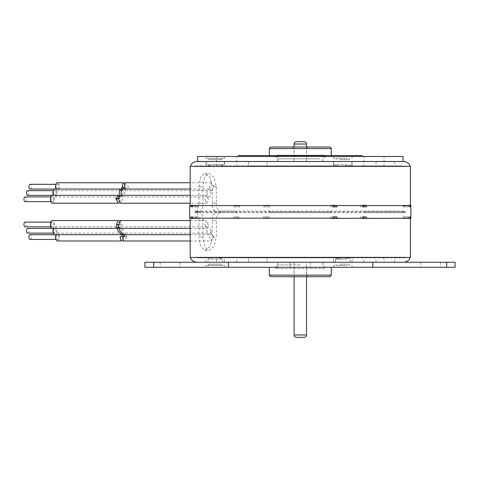 <?xml version="1.0" encoding="UTF-8"?>
<svg xmlns="http://www.w3.org/2000/svg" width="479" height="479" viewBox="0 0 479 479"><rect width="100%" height="100%" fill="white"/><g stroke="black" fill="none" stroke-linecap="round" stroke-linejoin="round"><path stroke-width="0.36" stroke-dasharray="2.4 1.8" d="M306.548 262.247L294.064 262.247L294.064 275.102L306.548 275.102L306.548 262.247L294.064 262.247M308.177 276.73L306.548 275.102L294.064 275.102L292.435 276.73L308.177 276.73L292.435 276.73M329.977 276.73L270.641 276.73M331.294 275.156L269.318 275.156M269.318 267.282L331.294 267.282L269.318 267.282M455.05 267.282L144.933 267.282M430.495 267.282L420.574 267.282L430.495 267.282M170.123 267.282L160.202 267.282L170.123 267.282M373.925 267.282L363.812 267.282L373.925 267.282M300.309 267.282L325.181 267.282L300.309 267.282M226.687 267.282L236.806 267.282L226.687 267.282M224.531 267.282L206.066 267.282L224.531 267.282L224.531 265.426L206.066 265.426L224.531 265.426M338.192 267.282L352.041 267.282L338.192 267.282M144.933 262.247L455.05 262.247M430.495 262.247L420.574 262.247L430.495 262.247M170.123 262.247L160.202 262.247L170.123 262.247M248.715 262.247L403.498 262.247L248.715 262.247M410.419 257.451L190.193 257.451M333.246 218.173L192.414 218.173M192.085 218.173L190.079 218.173L190.079 216.909L195.157 216.909L195.157 218.484L190.552 218.484L190.552 218.173M190.552 218.484L195.576 218.484L195.576 216.909L190.468 216.909L190.468 218.173L190.947 218.484M190.947 218.173L198.833 218.173L198.959 220.532L202.946 220.532L202.946 237.057L204.545 246.547L208.898 250.439L213.969 246.565L216.328 237.057L216.328 220.532L212.341 220.532L212.341 237.057L210.018 246.541L204.946 250.439L200.587 246.565L198.959 237.057L198.959 220.532M236.584 216.909L239.805 216.909L234.267 216.909L236.584 216.909L236.584 218.484L212.544 218.173L212.341 220.532M234.482 218.484L239.805 218.484L239.805 216.909M237.716 218.173L263.803 218.173L237.5 218.173L237.716 218.484M265.899 216.909L269.689 216.909L263.588 216.909L265.899 216.909L265.899 218.484L263.803 218.484L263.803 218.173M263.803 218.484L269.689 218.484L269.689 216.909M267.581 218.173L408.204 218.173L267.366 218.173L267.581 218.484M363.112 218.173L336.809 218.173M403.096 216.909L409.006 216.909L403.096 216.909L403.096 218.484L407.725 218.484L407.725 218.173M407.725 218.484L410.419 218.173L366.13 218.173M366.351 216.909L364.028 216.909M364.028 218.484L366.13 218.484M360.807 218.484L362.896 218.484L360.807 218.484L360.807 216.909L363.112 216.909L360.807 216.909M337.024 216.909L334.719 216.909M334.719 218.484L336.809 218.484M330.929 218.484L333.031 218.484L330.929 218.484L330.929 216.909L333.246 216.909L330.929 216.909M189.72 205.575L190.947 205.263L190.468 205.575L190.468 206.838L195.576 206.838L195.576 205.263L190.947 205.263M190.552 205.263L195.157 205.263L195.157 206.838L190.079 206.838L190.079 205.575M190.079 206.838L190.468 206.838M190.468 205.575L198.42 205.575C197.851 209.509 196.857 211.604 195.438 211.874C196.851 212.137 197.845 214.233 198.42 218.173L190.468 218.173M190.468 216.909L190.079 216.909M190.079 218.173L189.72 218.173M410.892 218.173L408.527 218.173M409.006 216.909L409.006 218.173M408.204 218.173L408.204 216.909M267.366 216.909L267.366 218.173M263.588 218.173L263.588 216.909M237.5 216.909L237.5 218.173M234.482 218.173L234.267 216.909M234.267 218.173L212.131 218.173C212.921 214.227 214.706 212.125 217.478 211.874C214.694 211.61 212.91 209.515 212.131 205.575L236.584 205.263L236.584 206.838L234.267 206.838L234.267 205.575M234.267 206.838L239.805 206.838L239.805 205.263L236.584 205.263M237.5 205.575L263.803 205.575L237.5 205.575L237.5 206.838M267.581 205.575L408.204 205.575L267.581 205.575L267.581 205.263L263.803 205.263L265.899 205.263L265.899 206.838L263.588 206.838L263.588 205.575M263.588 206.838L269.689 206.838L269.689 205.263L265.899 205.263M267.366 205.575L267.366 206.838M407.725 205.575L407.725 205.263L403.096 205.263L403.096 206.838L408.204 206.838L408.204 205.575M408.204 206.838L403.929 206.838L403.929 205.263L403.096 205.263M403.929 205.263L408.527 205.263L409.006 205.575L409.006 206.838M409.006 205.575L410.892 205.575M330.929 206.838L333.246 206.838L330.929 206.838L330.929 205.263L333.031 205.263L330.929 205.263M334.719 206.838L337.024 206.838M192.414 205.575L333.246 205.575M190.193 166.297L410.419 166.297M263.803 205.575L263.803 205.263M234.482 205.263L237.716 205.263L237.716 205.575M234.482 205.575L212.544 205.575L212.341 203.216L216.328 203.216L216.328 186.684L213.987 177.2L208.898 173.308L204.557 177.176L202.946 186.684L202.946 203.216L198.959 203.216L198.959 186.684L200.575 177.2L204.946 173.308L210.006 177.176L212.341 186.684L212.341 203.216M190.947 205.575L198.833 205.575L198.959 203.216M190.552 205.575L192.085 205.575M197.522 205.263L197.522 206.838L192.414 206.838L196.689 206.838L196.689 205.263L192.893 205.263L196.689 205.263M196.689 206.838L197.522 206.838M195.157 205.263L195.576 205.263M195.576 206.838L195.157 206.838M198.833 205.575L198.42 205.575M195.438 211.874L199.198 211.874L201.09 211.083C202.246 209.437 202.862 206.814 202.946 203.216M216.328 203.216C216.394 206.82 217.46 209.443 219.52 211.083L236.524 211.083L236.159 211.874L217.478 211.874M236.159 211.874L236.524 212.658L236.524 211.083M236.524 212.658L219.52 212.658C217.454 214.311 216.388 216.933 216.328 220.532M202.946 220.532C202.862 216.921 202.24 214.299 201.09 212.658L195.588 212.658L194.785 211.874L195.588 211.083L195.588 212.658M195.588 211.083L201.09 211.083M213.718 237.057L211.52 233.123L209.455 237.057L211.52 240.997L213.718 237.057M208.353 224.465L206.485 220.532L204.743 224.465L206.485 228.399L208.353 224.465M210.928 230.764C210.79 228.375 210.113 227.064 208.898 226.83C207.724 227.064 207.09 228.375 206.994 230.764C207.09 233.153 207.724 234.465 208.898 234.698C210.113 234.465 210.79 233.147 210.928 230.764M209.455 186.684L211.52 190.624L213.718 186.684L211.52 182.75L209.455 186.684M204.743 199.282L206.485 203.216L208.353 199.282L206.485 195.342L204.743 199.282M206.994 192.983C207.09 195.372 207.724 196.683 208.898 196.917C210.113 196.683 210.79 195.372 210.928 192.983C210.79 190.594 210.113 189.283 208.898 189.049C207.724 189.283 207.09 190.594 206.994 192.983M212.131 205.575L212.544 205.575M219.52 212.658L221.238 211.874L219.52 211.083M212.544 218.173L212.131 218.173M198.42 218.173L198.833 218.173M194.785 211.874L199.198 211.874L201.09 212.658M195.576 218.484L195.157 218.484M195.157 216.909L195.576 216.909M196.689 218.484L196.689 216.909L192.414 216.909L197.522 216.909L197.522 218.484L192.893 218.484L197.522 218.484M197.522 216.909L196.689 216.909M239.805 218.484L236.584 218.484M269.689 218.484L265.899 218.484M239.805 206.838L236.584 206.838M237.716 205.263L239.805 205.263M269.689 206.838L265.899 206.838M267.581 205.263L269.689 205.263M403.929 206.838L403.096 206.838M366.13 205.575L408.527 205.575M408.527 205.263L407.725 205.263M336.809 205.575L363.112 205.575M405.036 206.838L405.036 205.263L409.665 205.263L405.462 205.263L405.462 206.838L410.144 206.838L405.462 206.838M405.462 205.263L405.036 205.263M364.028 205.263L366.13 205.263M364.028 206.838L366.351 206.838M360.807 205.263L362.896 205.263L360.807 205.263L360.807 206.838L363.112 206.838L360.807 206.838M334.719 205.263L336.809 205.263M403.025 161.501L403.498 161.501M197.593 161.501L211.353 161.501M197.593 156.459L403.025 156.459M217.933 156.459L236.806 156.459L217.933 156.459M365.166 156.459L384.038 156.459L365.166 156.459M338.192 156.459L352.041 156.459L338.192 156.459M224.531 156.459L206.066 156.459L224.531 156.459L224.531 158.321L206.066 158.321L224.531 158.321M284.813 156.459L331.294 156.459L284.813 156.459M238.332 156.459L362.286 156.459L238.332 156.459M217.933 166.536L235.446 166.536L217.933 166.536M235.446 166.536L236.806 166.536L235.446 166.536M365.166 166.536L382.685 166.536L365.166 166.536M382.685 166.536L384.038 166.536L382.685 166.536M347.425 158.321L333.576 158.321L347.425 158.321M346.185 158.321L336.054 158.321L346.185 158.321M339.431 159.609L349.562 159.609L339.431 159.609M206.066 158.321L206.066 156.459M208.545 158.321L222.052 158.321L208.545 158.321L208.545 159.609L222.052 159.609L208.545 159.609M222.052 159.609L222.052 158.321M269.318 148.592L331.294 148.592M270.641 147.017L329.977 147.017M296.369 147.017L308.177 147.017L296.369 147.017M297.184 148.646L306.548 148.646L297.184 148.646M294.112 161.501L306.5 161.501L294.112 161.501L294.112 147.017M306.506 147.017L306.518 161.501M296.471 141.664L304.141 141.664M238.332 155.591L362.286 155.591L362.286 156.459M123.103 236.758L127.025 236.758L123.187 240.997M124.342 234.698L125.54 233.123L127.025 236.758M120.121 220.532L122.654 224.465L118.313 228.399M118.068 225.124L121.947 225.124M123.402 234.698L123.588 230.764L121.217 226.83L208.898 226.83M119.259 228.399L121.217 226.83M124.636 182.75L128.456 186.684L127.576 187.96L124.205 190.624L122.81 189.049M123.857 187.96L127.576 187.96M120.367 195.342L121.714 198.474L122.582 199.282L120.588 203.216M117.864 198.474L121.714 198.474M121.864 189.049L124.971 192.983L121.959 196.917L121.313 195.342M403.096 218.484L403.929 218.484L403.929 216.909M403.929 218.484L408.527 218.484M405.462 216.909L405.462 218.484L409.665 218.484L405.036 218.484L405.036 216.909L410.144 216.909L405.036 216.909M405.036 218.484L405.462 218.484M373.925 257.211L363.812 257.211L373.925 257.211M373.925 262.247L363.812 262.247L373.925 262.247M300.309 262.247L277.796 262.247L300.309 262.247M226.687 262.247L236.806 262.247L226.687 262.247M226.687 257.211L236.806 257.211L226.687 257.211M206.066 265.426L206.066 267.282M222.052 265.426L208.545 265.426L222.052 265.426L222.052 264.139L208.545 264.139L222.052 264.139M208.545 264.139L208.545 265.426M347.425 265.426L333.576 265.426L347.425 265.426M346.185 265.426L336.054 265.426L346.185 265.426M339.431 264.139L349.562 264.139L339.431 264.139M275.359 267.282A1.257 1.257 0 0 0 276.617 268.545A1.257 1.257 0 0 0 277.874 267.282L277.874 262.247L322.738 262.247L322.738 267.282A1.257 1.257 0 0 0 324.002 268.545A1.257 1.257 0 0 0 325.259 267.282L275.359 267.282L325.259 267.282M322.738 262.247L277.874 262.247M300.309 264.923L277.796 264.923L300.309 264.923M289.088 161.501L322.738 161.501L289.088 161.501M280.814 161.501L322.816 161.501L280.814 161.501M319.804 158.824L277.796 158.824L319.804 158.824M287.873 156.459L325.181 156.459L287.873 156.459M312.781 156.459L275.359 156.459L312.781 156.459M346.497 259.097L335.438 259.097L346.497 259.097A18.064 9.029 90 0 0 342.808 257.522A18.064 9.029 -90 0 1 346.497 259.097M342.808 262.247L350.185 262.247L342.808 262.247M350.862 262.247L333.516 262.247L350.862 262.247M334.761 257.211L352.107 257.211L334.761 257.211M377.26 262.247L394.606 262.247L377.26 262.247M393.361 257.211L376.015 257.211L393.361 257.211M249.757 262.247L267.102 262.247L249.757 262.247M265.857 257.211L248.511 257.211L265.857 257.211M222.675 262.247L222.675 259.097L207.928 259.097A18.064 18.064 0 0 1 222.675 259.097L207.928 259.097L207.928 262.247L222.675 262.247L207.928 262.247M223.352 262.247L206.006 262.247L223.352 262.247M207.251 257.211L224.597 257.211L207.251 257.211M249.104 257.211L402.707 257.211L249.104 257.211M351.508 257.84L197.905 257.84L351.508 257.84M353.083 257.211L194.755 257.211L353.083 257.211M247.535 257.84L405.857 257.84L247.535 257.84M330.851 212.658L330.851 211.083L331.211 211.874L330.851 212.658L197.54 212.658L196.737 211.874L331.211 211.874M196.737 211.874L197.54 211.083L330.851 211.083M197.54 211.083L197.54 212.658M269.767 212.658L269.767 211.083L269.402 211.874L269.767 212.658L403.079 212.658L403.875 211.874L269.402 211.874M403.875 211.874L403.079 211.083L269.767 211.083M403.079 211.083L403.079 212.658M405.03 212.658L364.094 212.658L364.453 211.874L405.827 211.874L405.03 212.658L405.03 211.083L405.827 211.874M364.453 211.874L364.094 211.083L405.03 211.083M364.094 211.083L364.094 212.658M377.26 161.501L394.606 161.501L377.26 161.501M393.361 166.536L376.015 166.536L393.361 166.536M347.377 164.644L333.677 164.644L347.377 164.644A27.267 13.634 90 0 1 342.808 166.219A27.267 13.634 90 0 0 347.377 164.644M334.905 161.501L351.939 161.501L334.905 161.501M350.862 161.501L333.516 161.501L350.862 161.501M334.761 166.536L352.107 166.536L334.761 166.536M249.757 161.501L267.102 161.501L249.757 161.501M265.857 166.536L248.511 166.536L265.857 166.536M207.251 161.501L224.597 161.501L207.251 161.501M223.352 166.536L206.006 166.536L223.352 166.536M223.208 161.501L206.168 161.501L223.208 161.501M206.168 161.501L206.168 164.644L224.429 164.644L206.168 164.644A27.267 27.267 0 0 0 224.429 164.644L224.429 161.501M351.508 166.536L197.905 166.536L351.508 166.536M249.104 165.908L402.707 165.908L249.104 165.908M247.535 166.536L405.857 166.536L247.535 166.536M353.083 165.908L194.755 165.908L353.083 165.908M306.5 267.282L294.112 267.282L306.5 267.282L306.5 276.73M294.112 267.282L294.112 276.73M25.13 226.83A2.359 1.18 90 0 0 26.309 224.465A2.359 1.18 90 0 0 25.13 222.106M51.217 224.465A2.359 1.18 -90 0 1 52.397 222.106A2.359 1.18 -90 0 1 53.576 224.465A2.359 1.18 -90 0 1 52.397 226.83A2.359 1.18 -90 0 1 51.217 224.465M52.397 228.399A3.934 1.97 90 0 0 54.367 224.465A3.934 1.97 90 0 0 52.397 220.532M117.259 227.693L120.439 224.465L119.66 221.244M118.72 224.465L120.439 224.465M27.65 233.123A2.359 1.18 90 0 0 28.83 230.764A2.359 1.18 90 0 0 27.65 228.399M53.732 230.764A2.359 1.18 -90 0 1 54.917 228.399A2.359 1.18 -90 0 1 56.097 230.764A2.359 1.18 -90 0 1 54.917 233.123A2.359 1.18 -90 0 1 53.732 230.764M57.432 234.698A2.359 1.18 -90 0 1 58.612 237.057A2.359 1.18 -90 0 1 57.432 239.422A2.359 1.18 -90 0 1 56.253 237.057A2.359 1.18 -90 0 1 57.432 234.698L54.917 234.698A3.934 1.97 90 0 0 56.881 230.764A3.934 1.97 90 0 0 54.917 226.83A3.934 1.97 90 0 0 53.343 228.399L54.917 228.399M54.917 226.83L118.846 226.83L121.738 230.764L122.39 234.189M118.846 226.83L117.331 227.824M30.171 239.422A2.359 1.18 90 0 0 31.351 237.057A2.359 1.18 90 0 0 30.171 234.698M57.432 240.997A3.934 1.97 90 0 0 59.402 237.057A3.934 1.97 90 0 0 57.432 233.123A3.934 1.97 90 0 0 55.857 234.698M123.516 236.231L125.324 236.231L123.953 237.057L122.037 240.524M125.324 236.231L123.66 233.123L122.54 234.321M25.13 201.641A2.359 1.18 90 0 0 26.309 199.282A2.359 1.18 90 0 0 25.13 196.917M53.576 199.282A2.359 1.18 -90 0 1 52.397 201.641A2.359 1.18 -90 0 1 51.217 199.282A2.359 1.18 -90 0 1 52.397 196.917A2.359 1.18 -90 0 1 53.576 199.282M52.397 203.216A3.934 1.97 90 0 0 54.367 199.282A3.934 1.97 90 0 0 52.397 195.342M119.738 202.581L120.325 199.282L119.6 198.791L118.954 195.905M118.223 198.791L119.6 198.791M27.65 195.342A2.359 1.18 90 0 0 28.83 192.983A2.359 1.18 90 0 0 27.65 190.624M56.097 192.983A2.359 1.18 -90 0 1 54.917 195.342A2.359 1.18 -90 0 1 53.732 192.983A2.359 1.18 -90 0 1 54.917 190.624A2.359 1.18 -90 0 1 56.097 192.983M54.917 195.342L53.343 195.342A3.934 1.97 90 0 0 54.917 196.917A3.934 1.97 90 0 0 56.881 192.983A3.934 1.97 90 0 0 54.917 189.049L57.432 189.049A2.359 1.18 -90 0 1 56.253 186.684A2.359 1.18 -90 0 1 57.432 184.325A2.359 1.18 -90 0 1 58.612 186.684A2.359 1.18 -90 0 1 57.432 189.049M119.187 195.761L119.81 196.917L123.085 192.983L120.451 189.768M30.171 189.049A2.359 1.18 90 0 0 31.351 186.684A2.359 1.18 90 0 0 30.171 184.325M55.857 189.049A3.934 1.97 90 0 0 57.432 190.624A3.934 1.97 90 0 0 59.402 186.684A3.934 1.97 90 0 0 57.432 182.75M124.025 187.762L125.564 187.762L126.516 186.684L123.845 183.08M120.564 189.648L121.959 190.624L125.564 187.762M153.675 267.282L153.675 262.247M228.357 262.247L228.357 267.282M372.794 267.282L372.794 262.247M446.644 262.247L446.644 267.282M216.328 186.684L212.341 186.684M198.959 186.684L202.946 186.684M212.341 237.057L216.328 237.057M202.946 237.057L198.959 237.057M294.112 144.023L306.5 144.023M244.529 156.459L244.529 155.591M356.083 155.591L356.083 156.459M322.738 267.282L277.874 267.282L322.738 267.282M311.524 156.459L277.874 156.459L311.524 156.459M339.12 259.097A18.064 9.029 90 0 1 342.808 257.522A18.064 18.064 0 0 0 335.438 259.097L335.438 262.247L335.438 259.097A18.064 18.064 0 0 1 350.185 259.097A18.064 18.064 0 0 0 342.808 257.522M294.112 334.977L306.5 334.977M420.574 262.247L420.574 267.282M440.411 262.247L440.411 267.282M160.202 262.247L160.202 267.282M180.038 262.247L180.038 267.282M204.946 173.308L208.898 173.308M204.946 250.439L208.898 250.439M236.806 166.536L236.806 156.459M216.574 166.536L216.574 156.459M384.038 166.536L384.038 156.459M363.812 166.536L363.812 156.459M352.041 156.459L352.041 158.321L352.041 156.459M333.576 156.459L333.576 158.321L333.576 156.459M336.054 158.321L336.054 159.609L336.054 158.321M349.562 158.321L349.562 159.609L349.562 158.321M269.318 156.459L269.318 155.591M331.294 156.459L331.294 155.591M294.064 161.501L294.064 148.646L292.435 147.017M306.548 161.501L306.548 148.646L308.177 147.017M190.193 240.997L211.52 240.997M125.54 233.123L211.52 233.123M190.193 228.399L206.485 228.399M190.193 220.532L206.485 220.532M190.193 234.698L208.898 234.698M211.52 182.75L190.193 182.75M211.52 190.624L124.205 190.624M206.485 195.342L190.193 195.342M206.485 203.216L190.193 203.216M208.898 189.049L190.193 189.049M208.898 196.917L121.959 196.917M363.812 262.247L363.812 257.211M384.038 257.211L384.038 262.247M290.19 262.247L290.19 267.282L290.19 262.247M310.422 262.247L310.422 267.282L310.422 262.247M216.574 262.247L216.574 257.211M236.806 262.247L236.806 257.211M333.576 267.282L333.576 265.426L333.576 267.282M352.041 267.282L352.041 265.426L352.041 267.282M349.562 265.426L349.562 264.139L349.562 265.426M336.054 265.426L336.054 264.139L336.054 265.426M277.796 262.247L277.796 264.923L275.437 267.282M322.816 262.247L322.816 264.923L325.181 267.282M276.617 268.545L324.002 268.545L276.617 268.545M322.738 161.501L322.738 156.459L324.002 155.202L276.617 155.202L324.002 155.202L325.259 156.459M322.816 161.501L322.816 158.824L325.181 156.459M277.796 161.501L277.796 158.824L275.437 156.459M277.874 161.501L277.874 156.459L276.617 155.202L275.359 156.459M350.185 262.247L350.185 259.097L350.185 262.247M352.107 262.247L352.107 257.211L352.107 262.247M333.516 262.247L333.516 257.211L333.516 262.247M376.015 262.247L376.015 257.211M394.606 262.247L394.606 257.211M248.511 262.247L248.511 257.211L248.511 262.247M267.102 262.247L267.102 257.211L267.102 262.247M224.597 262.247L224.597 257.211M206.006 262.247L206.006 257.211M402.707 257.84L402.707 257.211M405.857 257.84L405.857 257.211M194.755 257.84L194.755 257.211M197.905 257.84L197.905 257.211M394.606 161.501L394.606 166.536M376.015 161.501L376.015 166.536M333.677 164.644A27.267 27.267 0 0 0 351.939 164.644L351.939 161.501L351.939 164.644A27.267 27.267 0 0 1 333.677 164.644L333.677 161.501L333.677 164.644M333.516 161.501L333.516 166.536L333.516 161.501M352.107 161.501L352.107 166.536L352.107 161.501M267.102 161.501L267.102 166.536L267.102 161.501M248.511 161.501L248.511 166.536L248.511 161.501M224.597 161.501L224.597 166.536M206.006 161.501L206.006 166.536M402.707 165.908L402.707 166.536M405.857 165.908L405.857 166.536M194.755 165.908L194.755 166.536M197.905 165.908L197.905 166.536M52.397 222.106L50.822 222.106M52.397 226.83L50.822 226.83M54.917 233.123L53.343 233.123M57.432 239.422L55.857 239.422M57.432 233.123L123.66 233.123M50.822 201.641L52.397 201.641M50.822 196.917L52.397 196.917M53.343 190.624L54.917 190.624M119.81 196.917L54.917 196.917M55.857 184.325L57.432 184.325M121.959 190.624L57.432 190.624"/><path stroke-width="0.72" d="M270.641 276.73L329.977 276.73L331.294 275.156L269.318 275.156L270.641 276.73M331.294 267.282L331.294 275.156M269.318 275.156L269.318 267.282M228.357 267.282L455.05 267.282L455.05 262.247L144.933 262.247L144.933 267.282L228.357 267.282L228.357 262.247M197.12 262.247C194.875 262.205 193.007 261.348 191.51 259.672L190.193 257.451L410.419 257.451L409.102 259.672C407.605 261.348 405.737 262.205 403.498 262.247M192.893 218.484L192.085 218.484L192.893 218.173M192.085 205.263L192.893 205.263L192.085 205.575L189.72 205.575L189.72 218.173L192.085 218.173L192.085 218.484M362.896 218.173L362.896 218.484L410.539 218.173L410.539 216.909L410.144 216.909L410.144 218.173M333.031 218.173L333.031 218.484L363.112 218.173L363.112 216.909L366.351 216.909L366.351 218.173M410.06 218.484L409.665 218.484L410.06 218.173M409.665 218.173L409.665 218.484M363.112 216.909L364.028 216.909L364.028 218.484L362.896 218.484M192.414 216.909L191.612 216.909L192.414 216.909L192.414 218.173L333.246 218.173L333.246 216.909L334.719 216.909L334.719 218.484L333.031 218.484M337.024 218.173L337.024 216.909L333.246 216.909M192.414 206.838L191.612 206.838L192.414 206.838L192.414 205.575L333.246 205.575L333.246 206.838L334.719 206.838L334.719 205.263L333.031 205.263L333.031 205.575M191.612 205.575L191.612 206.838M191.612 216.909L191.612 218.173M410.144 216.909L410.539 216.909M410.539 218.173L410.892 218.173L410.892 205.575L410.144 205.575L410.144 206.838L410.539 206.838L410.539 205.575M410.539 206.838L410.144 206.838M410.144 205.575L366.13 205.575L366.13 205.263L362.896 205.263L362.896 205.575M333.246 206.838L337.024 206.838L337.024 205.575L363.112 205.575L363.112 206.838L366.351 206.838L366.351 205.575M410.419 205.575L410.419 166.297L190.193 166.297L190.193 205.575M192.893 205.575L192.893 205.263M409.665 205.263L410.06 205.263L409.665 205.575M410.06 205.575L410.06 205.263M333.031 205.263L337.024 205.575M362.896 205.263L364.028 205.263L364.028 206.838L363.112 206.838M410.419 166.297L409.192 164.177C407.689 162.435 405.791 161.543 403.498 161.501L197.12 161.501L197.593 161.501L197.593 156.459L403.025 156.459L403.025 161.501L211.353 161.501M331.294 155.591L331.294 148.592L269.318 148.592L269.318 155.591M331.294 148.592L329.977 147.017L270.641 147.017L269.318 148.592M294.112 147.017L294.112 144.023A2.359 2.359 0 0 1 296.471 141.664L304.141 141.664A2.359 2.359 -90 0 1 306.5 144.023L306.506 147.017M362.286 156.459L362.286 155.591L238.332 155.591L238.332 156.459L238.332 155.591M190.193 240.997L123.187 240.997L122.75 237.057L124.342 234.698M190.193 228.399L118.313 228.399L118.068 225.124L118.72 224.465L120.121 220.532L190.193 220.532M119.259 228.399L119.654 230.764L123.402 234.698L190.193 234.698M122.81 189.049L124.522 186.684L124.636 182.75L190.193 182.75M190.193 203.216L120.588 203.216L117.864 198.474L120.367 195.342L190.193 195.342M121.313 195.342L121.037 192.983L121.864 189.049L190.193 189.049M306.5 276.73L306.5 334.977L294.112 334.977L294.112 276.73M304.141 337.336L296.471 337.336L304.141 337.336A2.359 2.359 0 0 0 306.5 334.977M296.471 337.336A2.359 2.359 0 0 1 294.112 334.977M50.822 222.106L25.13 222.106A2.359 1.18 90 0 0 23.95 224.465A2.359 1.18 90 0 0 25.13 226.83L50.822 226.83M119.66 221.244L118.05 220.532L52.397 220.532A3.934 1.97 90 0 0 50.427 224.465A3.934 1.97 90 0 0 52.397 228.399L116.169 228.399L117.259 227.693M118.05 220.532L116.505 224.465L116.169 228.399M116.505 224.465L118.72 224.465M122.39 234.189L121.432 234.698L54.917 234.698A3.934 1.97 90 0 1 52.947 230.764A3.934 1.97 90 0 1 53.343 228.399L27.65 228.399A2.359 1.18 90 0 0 26.471 230.764A2.359 1.18 90 0 0 27.65 233.123L53.343 233.123M121.432 234.698L117.798 230.764L117.331 227.824M54.917 234.698L30.171 234.698A2.359 1.18 90 0 0 28.985 237.057A2.359 1.18 90 0 0 30.171 239.422L55.857 239.422M55.857 234.698A3.934 1.97 90 0 0 55.468 237.057A3.934 1.97 90 0 0 57.432 240.997L121.337 240.997L120.019 237.057L121.48 236.231L123.516 236.231M122.037 240.524L121.337 240.997M122.54 234.321L121.48 236.231M50.822 196.917L25.13 196.917A2.359 1.18 90 0 0 23.95 199.282A2.359 1.18 90 0 0 25.13 201.641L50.822 201.641M118.954 195.905L118.415 195.342L52.397 195.342A3.934 1.97 90 0 0 50.427 199.282A3.934 1.97 90 0 0 52.397 203.216L118.259 203.216L116.391 199.282L115.696 198.791L118.223 198.791M118.415 195.342L115.696 198.791M119.738 202.581L118.259 203.216M53.343 190.624L27.65 190.624A2.359 1.18 90 0 0 26.471 192.983A2.359 1.18 90 0 0 27.65 195.342L53.343 195.342A3.934 1.97 90 0 1 52.947 192.983A3.934 1.97 90 0 1 54.917 189.049L119.6 189.049L119.187 195.761M120.451 189.768L119.6 189.049M55.857 184.325L30.171 184.325A2.359 1.18 90 0 0 28.985 186.684A2.359 1.18 90 0 0 30.171 189.049L54.917 189.049M123.845 183.08L122.953 182.75L57.432 182.75A3.934 1.97 90 0 0 55.468 186.684A3.934 1.97 90 0 0 55.857 189.049M122.953 182.75L122.576 186.684L121.78 187.762L124.025 187.762M121.78 187.762L120.564 189.648M372.794 262.247L372.794 267.282M153.675 262.247L153.675 267.282M446.644 267.282L446.644 262.247M306.494 144.023L294.112 144.023M244.529 155.591L244.529 156.459M356.083 156.459L356.083 155.591M190.193 257.451L190.193 218.173M410.419 257.451L410.419 218.173M190.193 166.297L191.51 164.069C193.007 162.399 194.875 161.543 197.12 161.501"/></g></svg>
